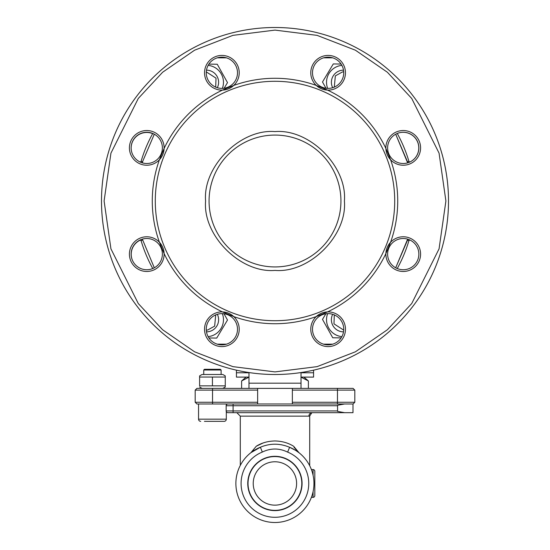 <?xml version="1.0" encoding="UTF-8"?>
<svg xmlns="http://www.w3.org/2000/svg" width="550" height="550" viewBox="0 0 550 550"><rect width="100%" height="100%" fill="white"/><g stroke="black" fill="none" stroke-linecap="round" stroke-linejoin="round"><path stroke-width="0.82" d="M221.107 374.502L221.107 369.992L220.413 369.297L204.449 369.297L203.754 369.992L203.754 374.502M220.447 421.348L224.139 421.348A2.166 2.166 0 0 0 226.311 419.176L226.311 411.647A1.732 1.732 0 0 0 227.893 412.672A1.732 1.732 0 0 1 226.16 410.939L226.16 405.735A1.732 1.732 0 0 1 227.893 403.996A1.732 1.732 0 0 0 226.16 405.735L233.097 405.735L233.097 403.996M224.139 421.348L204.414 421.348M200.716 421.348A2.166 2.166 0 0 1 198.55 419.176L226.311 419.176M216.439 421.348L208.423 421.348M198.55 403.996L198.55 419.176M226.311 403.996L226.311 405.02M221.107 369.992L203.754 369.992M206.484 70.153A12.148 12.148 0 0 1 217.339 87.704A12.148 12.148 0 0 0 217.566 87.223M246.091 377.101L241.615 380.957L241.615 388.382M241.615 380.957L248.971 377.163M301.029 377.163L308.385 380.957L308.385 388.382M224.153 88.213L227.501 82.617L217.257 64.24L208.883 64.116M222.344 88.378A17.002 17.002 0 0 0 208.127 65.374M341.069 64.041L333.293 63.924L322.499 81.984L325.985 88.234M341.873 65.374A17.002 17.002 0 0 0 327.656 88.378M325.847 313.789L322.499 319.392L332.743 337.769L341.117 337.893M327.656 313.631A17.002 17.002 0 0 0 341.873 336.627M342.244 70.221A12.148 12.148 0 0 0 332.661 87.704A12.148 12.148 0 0 1 343.516 70.153M208.931 337.968L216.707 338.085L227.501 320.024L224.015 313.775M208.127 336.627A17.002 17.002 0 0 0 222.344 313.631M301.029 377.101L313.562 377.101L313.562 372.769L301.029 372.769L313.562 372.769L313.562 370.171A173.504 173.504 0 0 0 275 27.5L275 27.5A173.504 173.504 0 0 0 236.438 370.171L236.438 372.769L248.971 372.769L236.438 372.769L236.438 377.101L248.971 377.101M299.771 493.728A26.895 26.895 0 0 1 264.646 508.317A26.895 26.895 0 0 1 250.064 473.192A26.895 26.895 0 0 1 285.189 458.604A26.895 26.895 0 0 1 299.771 493.728A26.895 26.895 0 0 0 285.189 458.604A26.895 26.895 0 0 0 250.064 473.192M343.516 331.856A12.148 12.148 0 0 1 332.661 314.298A12.148 12.148 0 0 0 332.434 314.786M207.756 331.788A12.148 12.148 0 0 0 217.339 314.298A12.148 12.148 0 0 1 206.484 331.856M212.431 377.039L225.252 377.039L225.252 375.897L225.252 385.846L199.609 385.846L199.609 377.039L212.431 377.039L212.431 385.846M225.252 386.884L225.252 385.846M199.609 376.001L199.609 377.039M225.252 375.897L222.839 374.502L202.022 374.502L199.609 375.897M222.839 388.382L225.252 386.987M202.022 388.382L199.609 386.987M309.698 465.74L309.698 416.034L308.914 416.144A3.472 3.389 -90 0 1 311.149 412.878L310.571 412.672M233.097 412.672L227.893 412.672A1.732 1.732 0 0 1 226.16 410.939L337.569 410.939L337.569 411.407L344.554 412.672L233.097 412.672L233.097 405.735L337.569 405.735L337.569 405.261L344.554 403.996M354.812 402.263L354.812 390.115L353.079 388.382L196.921 388.382L195.188 390.115L195.188 402.263L196.921 403.996L337.459 403.996L337.459 402.263L354.812 402.263L353.079 403.996L337.459 403.996M313.087 475.255L313.087 469.583A1.732 1.732 0 0 1 314.82 471.316L314.82 495.605A1.732 1.732 0 0 1 313.087 497.344L311.403 497.344M253.199 450.787L260.391 447.226L262.329 452.059A33.832 33.832 0 0 0 247.968 503.917A33.832 33.832 0 0 0 301.778 504.034A33.832 33.832 0 0 0 287.643 452.114L289.596 447.288A39.036 39.036 0 0 1 305.91 507.196A39.036 39.036 0 0 1 243.822 507.066A39.036 39.036 0 0 1 260.391 447.226C270.084 443.183 279.819 443.197 289.596 447.288L295.769 450.457M296.787 450.883L296.244 450.01M294.071 447.329L294.381 447.872M256.286 446.222L250.931 452.657L256.286 446.222C261.635 442.867 267.877 441.107 275 440.956C282.102 441.134 288.337 442.922 293.714 446.318L295.873 449.46M252.979 451.165L253.378 450.491M296.622 450.601L297.014 451.275L294.649 449.776M295.817 449.384L299.056 452.781L293.666 446.284M282.184 444.936L280.988 444.696M260.432 447.212L250.931 452.657L254.224 450.361M266.764 441.911L264.976 442.386M264.949 442.393L263.704 442.784M263.086 442.998L256.369 446.174M313.087 469.583L311.403 469.583M344.554 412.672L352.99 412.672L352.99 403.996M337.569 410.939L337.569 405.735M397.251 133.464A139.672 139.672 0 0 1 408.904 161.274A139.672 139.672 0 0 0 397.251 133.464A15.613 15.613 0 0 1 418.426 144.602A15.613 15.613 0 0 1 409.64 162.126A172.879 172.879 0 0 1 408.897 161.274A139.672 139.672 0 0 0 397.251 133.464M152.749 133.464A139.672 139.672 0 0 0 141.103 161.274A139.672 139.672 0 0 1 152.749 133.464A139.672 139.672 0 0 0 141.103 161.274A172.879 172.879 0 0 1 140.36 162.126A172.879 172.879 0 0 0 141.103 161.274L142.67 162.092M142.656 239.883L154.309 267.788L142.656 239.883L141.103 240.735A172.879 172.879 0 0 0 140.36 239.883A172.879 172.879 0 0 1 141.103 240.735A139.672 139.672 0 0 0 152.749 268.544A139.672 139.672 0 0 1 141.144 240.879L141.144 240.879A172.879 172.879 0 0 0 140.298 239.91M408.856 240.879L408.856 240.879A139.672 139.672 0 0 1 397.251 268.544A15.613 15.613 0 0 0 418.495 257.428A15.613 15.613 0 0 0 409.702 239.91A172.879 172.879 0 0 0 408.856 240.879M301.029 372.543L301.029 388.382M248.971 388.382L248.971 372.543M337.459 388.382L337.459 402.263L292.353 402.263L292.353 403.996M257.647 403.996L257.647 402.263L212.541 402.263L212.541 388.382M195.188 402.263L212.541 402.263L212.541 403.996M292.353 388.382L292.353 390.115L354.812 390.115M292.353 390.115L292.353 402.263M257.647 402.263L257.647 390.115L195.188 390.115M257.647 388.382L257.647 390.115M152.659 133.623A15.613 15.613 0 0 0 131.147 147.984M140.422 240.048A15.613 15.613 0 0 0 132.371 260.178M407.914 162.786L395.691 134.214L407.344 162.126L408.897 161.274A172.879 172.879 0 0 0 409.64 162.126M407.914 239.222L395.691 267.788L407.344 239.883L408.897 240.735A172.879 172.879 0 0 1 409.64 239.883A172.879 172.879 0 0 0 408.897 240.735A139.672 139.672 0 0 1 397.251 268.544A139.672 139.672 0 0 0 408.897 240.735M154.309 134.214L142.086 162.786M344.403 201.004C347.394 235.489 309.485 273.391 275 270.407C240.515 273.391 202.606 235.489 205.597 201.004C202.606 166.519 240.515 128.611 275 131.601C309.485 128.611 347.394 166.519 344.403 201.004M340.931 201.004A65.931 65.931 0 0 1 275 266.936A65.931 65.931 0 0 1 209.069 201.004A65.931 65.931 0 0 1 275 135.073A65.931 65.931 0 0 1 340.931 201.004A65.931 65.931 0 0 1 275 266.936A65.931 65.931 0 0 1 209.069 201.004A65.931 65.931 0 0 1 275 135.073A65.931 65.931 0 0 1 340.931 201.004M394.714 201.004A119.714 119.714 0 0 1 275 320.719A119.714 119.714 0 0 1 155.286 201.004A119.714 119.714 0 0 1 275 81.29A119.714 119.714 0 0 1 394.714 201.004M390.582 159.754A122.719 122.719 0 0 1 390.582 242.254A17.352 17.352 0 0 1 420.585 254.121A17.352 17.352 0 0 1 403.239 271.473A17.352 17.352 0 0 1 385.894 253.564L390.582 242.254A17.352 17.352 0 0 0 385.894 253.564A122.719 122.719 0 0 1 327.559 311.898A17.352 17.352 0 0 1 345.469 329.244A17.352 17.352 0 0 1 328.116 346.589A17.352 17.352 0 0 1 316.25 316.587L327.559 311.898A17.352 17.352 0 0 0 316.25 316.587A122.719 122.719 0 0 1 233.75 316.587A17.352 17.352 0 0 1 221.884 346.589A17.352 17.352 0 0 1 204.531 329.244A17.352 17.352 0 0 1 222.441 311.898L233.75 316.587A17.352 17.352 0 0 0 222.441 311.898A122.719 122.719 0 0 1 164.106 253.564A17.352 17.352 0 0 1 146.761 271.473A17.352 17.352 0 0 1 129.415 254.121A17.352 17.352 0 0 1 159.417 242.254A122.719 122.719 0 0 1 159.417 159.754A17.352 17.352 0 0 1 129.415 147.888A17.352 17.352 0 0 1 146.761 130.536A17.352 17.352 0 0 1 164.106 148.438A122.719 122.719 0 0 1 222.441 90.111A17.352 17.352 0 0 1 204.531 72.765A17.352 17.352 0 0 1 221.884 55.419A17.352 17.352 0 0 1 233.75 85.422A122.719 122.719 0 0 1 316.25 85.422A17.352 17.352 0 0 1 328.116 55.419A17.352 17.352 0 0 1 345.469 72.765A17.352 17.352 0 0 1 327.559 90.111A122.719 122.719 0 0 1 385.894 148.438A17.352 17.352 0 0 1 403.239 130.536A17.352 17.352 0 0 1 420.585 147.888A17.352 17.352 0 0 1 390.582 159.754L385.894 148.438A17.352 17.352 0 0 0 390.582 159.754M327.559 90.111L316.25 85.422A17.352 17.352 0 0 0 327.559 90.111M233.75 85.422L222.441 90.111A17.352 17.352 0 0 0 233.75 85.422M164.106 148.438L159.417 159.754A17.352 17.352 0 0 0 164.106 148.438M159.417 242.254L164.106 253.564A17.352 17.352 0 0 0 159.417 242.254M448.504 201.004A173.504 173.504 0 0 1 275 374.509A173.504 173.504 0 0 1 101.496 201.004A173.504 173.504 0 0 1 275 27.5A173.504 173.504 0 0 1 448.504 201.004A173.504 173.504 0 0 0 275 27.5A173.504 173.504 0 0 0 101.496 201.004M237.497 329.244A15.613 15.613 0 0 1 221.884 344.857A15.613 15.613 0 0 1 206.264 329.244A15.613 15.613 0 0 1 221.884 313.624A15.613 15.613 0 0 1 237.497 329.244M343.736 329.244A15.613 15.613 0 0 1 328.116 344.857A15.613 15.613 0 0 1 312.503 329.244A15.613 15.613 0 0 1 328.116 313.624A15.613 15.613 0 0 1 343.736 329.244M418.853 254.121A15.613 15.613 0 0 1 403.239 269.734A15.613 15.613 0 0 1 387.619 254.121A15.613 15.613 0 0 1 403.239 238.508A15.613 15.613 0 0 1 418.853 254.121M418.853 147.888A15.613 15.613 0 0 1 403.239 163.501A15.613 15.613 0 0 1 387.619 147.888A15.613 15.613 0 0 1 403.239 132.268A15.613 15.613 0 0 1 418.853 147.888M343.736 72.765A15.613 15.613 0 0 1 328.116 88.385A15.613 15.613 0 0 1 312.503 72.765A15.613 15.613 0 0 1 328.116 57.152A15.613 15.613 0 0 1 343.736 72.765M237.497 72.765A15.613 15.613 0 0 1 221.884 88.385A15.613 15.613 0 0 1 206.264 72.765A15.613 15.613 0 0 1 221.884 57.152A15.613 15.613 0 0 1 237.497 72.765M162.381 147.888A15.613 15.613 0 0 1 146.761 163.501A15.613 15.613 0 0 1 131.147 147.888A15.613 15.613 0 0 1 146.761 132.268A15.613 15.613 0 0 1 162.381 147.888M162.381 254.121A15.613 15.613 0 0 1 146.761 269.734A15.613 15.613 0 0 1 131.147 254.121A15.613 15.613 0 0 1 146.761 238.508A15.613 15.613 0 0 1 162.381 254.121M206.291 71.892L216.012 78.148L215.703 87.106M334.297 87.106L335.335 75.879L342.43 71.947L343.709 71.892M254.87 475.179A21.691 21.691 0 0 0 266.633 503.504A21.691 21.691 0 0 0 294.965 491.741A21.691 21.691 0 0 0 283.202 463.416A21.691 21.691 0 0 0 254.87 475.179M343.709 330.117L333.988 323.861L334.297 314.903M215.703 314.903L214.665 326.129L207.57 330.062L206.291 330.117M311.149 412.878A1.732 1.732 0 0 0 311.554 412.672M308.914 416.144L240.302 416.144L236.83 412.672M313.087 497.344L313.087 491.666M292.27 454.417A33.832 33.832 0 0 1 307.938 476.087M307.938 490.834A33.832 33.832 0 0 1 295.082 510.627M254.753 510.627A33.832 33.832 0 0 1 257.565 454.417M287.643 452.114C279.187 448.016 270.751 448.002 262.329 452.059M274.918 510.613A27.156 27.156 0 0 1 247.761 483.464A27.156 27.156 0 0 1 274.918 456.308A27.156 27.156 0 0 1 302.074 483.464A27.156 27.156 0 0 1 274.918 510.613M248.971 383.178L301.029 383.178M141.103 240.735A139.672 139.672 0 0 0 152.749 268.544M332.688 57.833L323.544 57.833M226.456 57.833L217.312 57.833M217.312 344.169L226.456 344.169M323.544 344.169L332.688 344.169M445.899 201.004L439.065 248.854L411.723 303.545L387.372 329.766L355.424 351.801L317.068 366.644L275 371.903L232.932 366.644L194.576 351.801L162.628 329.766L138.277 303.545L110.935 248.854L104.101 201.004L110.935 153.154L138.277 98.464L162.628 72.242L194.576 50.208L232.932 35.358L275 30.106L317.068 35.358L355.424 50.208L387.372 72.242L411.723 98.464L439.065 153.154L445.899 201.004M303.909 377.101L308.385 380.957M309.698 416.034L311.871 412.672M299.056 452.781L295.824 450.491M240.302 465.417L240.302 416.144"/></g></svg>
